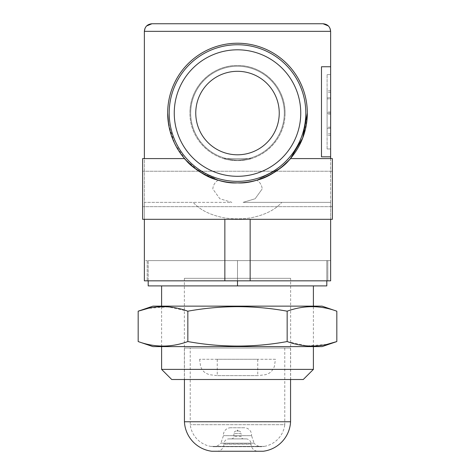 <?xml version="1.0" encoding="UTF-8"?>
<svg xmlns="http://www.w3.org/2000/svg" width="475" height="475" viewBox="0 0 475 475"><rect width="100%" height="100%" fill="white"/><g stroke="black" fill="none" stroke-linecap="round" stroke-linejoin="round"><path stroke-width="0.36" stroke-dasharray="2.38 1.78" d="M169.195 113.056A68.305 68.305 0 0 0 237.5 181.361A68.305 68.305 0 0 0 305.805 113.056A68.305 68.305 0 0 1 237.5 181.361A68.305 68.305 0 0 1 169.195 113.056A68.305 68.305 0 0 1 237.5 44.751A68.305 68.305 0 0 1 305.805 113.056A68.305 68.305 0 0 0 237.5 44.751A68.305 68.305 0 0 0 169.195 113.056A68.305 68.305 0 0 1 237.5 44.751A68.305 68.305 0 0 1 305.805 113.056A68.305 68.305 0 0 1 237.5 181.361A68.305 68.305 0 0 1 169.195 113.056A68.305 68.305 0 0 1 237.5 44.751A68.305 68.305 0 0 1 305.805 113.056M195.759 113.056A41.741 41.741 0 0 1 237.5 71.309A41.741 41.741 0 0 1 279.241 113.056A41.741 41.741 0 0 1 237.5 154.797A41.741 41.741 0 0 1 195.759 113.056A41.741 41.741 0 0 1 237.5 71.309A41.741 41.741 0 0 1 279.241 113.056A41.741 41.741 0 0 1 237.5 154.797A41.741 41.741 0 0 1 195.759 113.056A41.741 41.741 0 0 1 237.5 71.309A41.741 41.741 0 0 1 279.241 113.056A41.741 41.741 0 0 1 237.5 154.797A41.741 41.741 0 0 1 195.759 113.056M284.305 113.056A46.805 46.805 0 0 1 237.5 159.855A46.805 46.805 0 0 1 190.695 113.056A46.805 46.805 0 0 1 237.5 66.251A46.805 46.805 0 0 1 284.305 113.056A46.805 46.805 0 0 1 237.5 159.855A46.805 46.805 0 0 1 190.695 113.056A46.805 46.805 0 0 1 237.5 66.251A46.805 46.805 0 0 1 284.305 113.056A46.805 46.805 0 0 1 237.5 159.855A46.805 46.805 0 0 1 190.695 113.056A46.805 46.805 0 0 1 237.5 66.251A46.805 46.805 0 0 1 284.305 113.056A46.805 46.805 0 0 1 237.5 159.855A46.805 46.805 0 0 1 190.695 113.056A46.805 46.805 0 0 1 237.5 66.251A46.805 46.805 0 0 1 284.305 113.056M290.629 278.308L184.371 278.308L290.629 278.308L290.629 379.501L184.371 379.501L290.629 379.501M184.371 278.308L184.371 379.501M313.399 346.613L313.399 306.137M313.399 285.897L161.601 285.897L313.399 285.897M161.601 346.613L161.601 306.137M148.194 280.838L148.194 260.597L148.194 285.897L326.806 285.897L326.806 260.597L148.194 260.597L326.806 260.597L326.806 280.838M237.5 285.897L237.5 260.597L237.5 280.838L327.815 280.838L144.364 280.838L144.364 260.597L147.185 260.597L144.364 260.597L144.364 280.838L237.5 280.838L237.5 260.597L330.636 260.597L330.636 280.838L330.636 202.362L243.117 202.362L281.794 202.362L243.117 202.362L255.14 198.752L262.194 188.949L255.14 198.752L243.117 202.362L330.636 202.362L330.636 158.591M313.399 369.384L161.601 369.384M171.724 379.501L303.276 379.501M322.062 306.137L152.938 306.137M336.822 311.196C320.269 305.182 303.715 305.182 287.161 311.196C254.178 305.182 221.071 305.182 187.839 311.196L167.972 306.832L148.111 308.352M138.178 341.555C154.731 347.569 171.285 347.569 187.839 341.555L187.839 311.196M187.839 341.555C221.071 347.569 254.178 347.569 287.161 341.555L287.161 311.196M287.161 341.555L307.028 345.919L326.889 344.399M322.062 346.613L152.938 346.613M275.423 359.266L199.577 359.266L275.423 359.266L274.473 366.065L273.647 368.244L271.427 371.456L269.307 373.136L265.792 374.656L257.741 375.648L217.259 375.648L257.741 375.648L257.741 359.266L217.259 359.266L257.741 359.266M199.577 359.266L200.527 366.065L201.352 368.244L203.573 371.456L205.693 373.136L209.208 374.656L217.259 375.648L217.259 359.266M230.696 427.749A7.279 7.279 0 0 0 223.446 435.676L220.917 443.175L254.083 443.175L251.554 435.676L223.446 435.676L251.554 435.676A7.279 7.279 0 0 0 244.304 427.749L230.696 427.749L244.304 427.749M284.768 348.032L284.768 424.703L190.232 424.703L284.768 424.703A25.009 25.009 0 0 1 264.248 446.393L210.752 446.393L264.248 446.393A10.117 10.117 0 0 1 261.761 446.702L213.239 446.702L261.761 446.702A10.117 10.117 0 0 1 254.083 443.175L220.917 443.175A10.117 10.117 0 0 1 210.752 446.393A25.009 25.009 0 0 1 190.232 424.703L190.232 348.032L284.768 348.032L190.232 348.032M290.569 379.501L290.569 348.032L184.431 348.032L290.569 348.032M184.431 379.501L184.431 348.032M216.838 451.25A7.083 7.083 0 0 0 223.921 444.167L251.079 444.167A7.083 7.083 0 0 0 258.163 451.25L216.838 451.25L258.163 451.25M246.02 438.894A5.059 5.059 0 0 1 251.079 443.959L223.921 443.959A5.059 5.059 0 0 1 228.98 438.894L246.02 438.894L228.98 438.894M231.373 438.894A2.529 2.529 0 0 0 233.902 436.365L233.902 433.532L241.098 433.532L241.098 436.365L233.902 436.365L241.098 436.365A2.529 2.529 0 0 0 243.627 438.894L231.373 438.894L243.627 438.894M238.569 431.003A2.529 2.529 0 0 1 241.098 433.532L233.902 433.532A2.529 2.529 0 0 1 236.431 431.003L238.569 431.003L236.431 431.003M238.509 431.003A1.009 1.009 0 0 1 237.5 429.988A1.009 1.009 0 0 1 236.491 431.003L238.509 431.003L236.491 431.003M263.221 451.25L211.779 451.25M290.569 421.758L184.431 421.758M330.636 127.187L327.097 127.187L327.097 113.056L327.097 135.316L327.097 90.79L327.097 127.187L327.097 98.925L327.097 127.187L330.636 127.187L330.636 98.925L327.097 98.925L330.636 98.925L330.636 135.316L330.636 90.79L330.636 113.056L330.636 98.925L330.636 113.056L327.097 113.056L330.636 113.056L330.636 127.187M184.567 158.591L142.631 158.591L142.631 219.308L142.631 171.243L142.631 219.308L332.369 219.308L332.369 158.591L332.369 206.661L332.369 158.591L290.433 158.591L280.202 168.298L256.779 180.167C288.337 169.527 305.182 147.161 307.325 113.056C306.903 74.332 277.204 43.938 237.637 43.231C198.081 43.783 167.996 74.237 167.675 113.056C169.824 147.173 186.675 169.539 218.221 180.167L194.762 168.275L184.567 158.591L194.797 168.298L218.221 180.167C197.481 175.703 178.998 152.445 185.921 160.123C192.482 168.922 216.564 184.318 237.5 182.881C258.394 184.33 282.488 168.946 289.055 160.14C296.067 152.392 277.453 175.744 256.779 180.167L280.238 168.269L290.433 158.591L283.759 165.359M218.221 180.167C214.973 182.21 213.168 185.137 212.806 188.949L219.866 198.758L231.883 202.362L193.206 202.362L231.883 202.362L219.866 198.758L212.806 188.949C213.168 185.137 214.973 182.21 218.221 180.167L200.046 171.986L185.416 159.558L174.782 143.741L168.672 124.824M144.364 219.308L144.364 202.362L193.206 202.362C200.064 210.057 210.609 215.252 224.853 217.954C233.267 219.106 241.704 219.106 250.147 217.954C264.391 215.252 274.936 210.057 281.794 202.362C274.936 210.057 264.391 215.252 250.147 217.954C241.733 219.106 233.296 219.106 224.853 217.954C210.609 215.252 200.064 210.057 193.206 202.362L144.364 202.362L144.364 158.591M285.059 113.056A47.559 47.559 0 0 0 237.5 65.491A47.559 47.559 0 0 0 189.941 113.056C189.679 87.133 211.565 65.265 237.458 65.491C263.441 65.271 285.321 87.097 285.059 113.056C285.344 87.157 263.393 65.241 237.53 65.491C211.488 65.235 189.65 87.252 189.941 113.056A47.559 47.559 0 0 0 237.5 160.615A47.559 47.559 0 0 0 285.059 113.056A47.559 47.559 0 0 0 237.5 65.491A47.559 47.559 0 0 0 189.941 113.056A47.559 47.559 0 0 0 237.5 160.615A47.559 47.559 0 0 0 285.059 113.056C285.344 138.955 263.393 160.871 237.53 160.615C211.488 160.877 189.65 138.86 189.941 113.056C189.679 138.979 211.565 160.847 237.458 160.615C263.441 160.841 285.321 139.009 285.059 113.056M167.675 113.056A69.825 69.825 0 0 0 237.5 182.881A69.825 69.825 0 0 0 307.325 113.056A69.825 69.825 0 0 0 237.5 43.231A69.825 69.825 0 0 0 167.675 113.056C168.079 74.207 197.915 43.92 237.47 43.231C276.973 43.854 306.975 74.219 307.325 113.056M279.704 168.684L256.779 180.167C260.033 182.21 261.838 185.137 262.194 188.949C261.832 185.137 260.027 182.21 256.779 180.167M327.097 148.978L327.097 74.599L327.097 148.978L330.636 148.978L330.636 74.599L330.636 148.978L327.097 148.978M330.636 219.308L330.636 156.821L321.492 156.821L330.636 156.821L330.636 66.755L321.492 66.755L330.636 66.755L330.636 31.338L144.364 31.338L144.364 280.838L330.636 280.838L327.815 280.838L330.636 280.838L330.636 260.597L327.815 260.597L327.815 280.838L327.815 260.597L147.185 260.597L237.5 260.597L237.5 280.838M237.441 160.615C245.148 160.081 249.743 159.404 251.227 158.591C249.844 159.38 245.266 160.057 237.5 160.615C229.829 160.075 225.251 159.404 223.773 158.591C225.156 159.38 229.71 160.051 237.441 160.615C245.148 160.081 249.743 159.404 251.227 158.591C249.844 159.38 245.266 160.057 237.5 160.615C229.829 160.075 225.251 159.404 223.773 158.591C225.156 159.38 229.71 160.051 237.441 160.615C245.148 160.081 249.743 159.404 251.227 158.591C249.844 159.38 245.266 160.057 237.5 160.615C229.829 160.075 225.251 159.404 223.773 158.591C225.156 159.38 229.71 160.051 237.441 160.615C245.148 160.081 249.743 159.404 251.227 158.591C249.844 159.38 245.266 160.057 237.5 160.615C229.829 160.075 225.251 159.404 223.773 158.591C225.156 159.38 229.71 160.051 237.441 160.615M330.636 202.362L281.794 202.362L330.636 202.362M330.636 66.755L321.492 66.755L321.492 156.821L330.636 156.821M323.048 23.75L151.952 23.75M147.185 260.597L147.185 280.838L147.185 260.597M327.097 74.599L330.636 74.599L327.097 74.599M330.636 128.262L327.097 128.262L327.097 133.813L327.097 114.131L327.097 128.262L330.636 128.262L330.636 133.813L330.636 114.131L330.636 128.262M330.636 114.131L327.097 114.131M330.636 97.85L327.097 97.85L327.097 92.298L327.097 111.981L327.097 97.85L330.636 97.85L330.636 92.298L330.636 111.981L330.636 97.85M330.636 111.981L327.097 111.981M145.035 28.221L146.603 25.959M329.965 28.221L328.397 25.959M300.746 113.056A63.246 63.246 0 0 1 237.5 176.302A63.246 63.246 0 0 1 174.254 113.056A63.246 63.246 0 0 1 237.5 49.81A63.246 63.246 0 0 1 300.746 113.056M224.853 219.308L224.853 280.838M250.147 280.838L250.147 219.308M330.636 135.316L327.097 135.316M142.631 171.243L332.369 171.243L142.631 171.243M251.227 158.591L223.773 158.591L251.227 158.591M142.631 206.661L332.369 206.661L142.631 206.661M330.636 90.79L327.097 90.79M330.636 133.813L327.097 133.813M330.636 92.298L327.097 92.298"/><path stroke-width="0.71" d="M305.805 113.056A68.305 68.305 0 0 0 237.5 44.751A68.305 68.305 0 0 0 169.195 113.056A68.305 68.305 0 0 0 237.5 181.361A68.305 68.305 0 0 0 305.805 113.056A68.305 68.305 0 0 1 237.5 181.361A68.305 68.305 0 0 1 169.195 113.056M279.241 113.056A41.741 41.741 0 0 1 237.5 154.797A41.741 41.741 0 0 1 195.759 113.056A41.741 41.741 0 0 1 237.5 71.309A41.741 41.741 0 0 1 279.241 113.056M313.399 369.384L303.276 379.501L171.724 379.501L161.601 369.384L313.399 369.384L313.399 346.613M313.399 306.137L313.399 285.897M161.601 369.384L161.601 346.613M161.601 306.137L161.601 285.897M326.806 280.838L326.806 285.897L148.194 285.897L148.194 280.838M237.5 285.897L237.5 280.838M138.178 341.555L152.938 346.613L322.062 346.613L336.822 341.555C320.269 347.569 303.715 347.569 287.161 341.555C254.178 347.569 221.071 347.569 187.839 341.555C171.285 347.569 154.731 347.569 138.178 341.555L138.178 311.196C154.731 305.182 171.285 305.182 187.839 311.196C221.071 305.182 254.178 305.182 287.161 311.196C303.715 305.182 320.269 305.182 336.822 311.196L322.062 306.137L152.938 306.137L138.178 311.196L148.111 308.352M187.839 341.555L187.839 311.196M326.889 344.399L336.822 341.555L336.822 311.196M287.161 341.555L287.161 311.196M290.569 421.758A31.279 31.279 0 0 1 263.221 451.25L211.779 451.25A31.279 31.279 0 0 1 184.431 421.758L290.569 421.758L290.569 379.501M184.431 421.758L184.431 379.501M168.672 124.824L167.675 113.056A69.825 69.825 0 0 0 237.5 182.881A69.825 69.825 0 0 0 307.325 113.056L302.723 137.988L290.433 158.591L332.369 158.591L332.369 219.308L142.631 219.308L142.631 158.591L184.567 158.591M256.779 180.167C277.537 175.697 296.02 152.422 289.067 160.134C282.459 168.958 258.424 184.342 237.393 182.881C216.547 184.306 192.44 168.88 185.933 160.128C178.956 152.422 197.553 175.744 218.221 180.167M283.759 165.359L279.704 168.684M330.636 158.591L330.636 156.821L321.492 156.821L321.492 66.755L330.636 66.755L330.636 31.338L329.965 28.221M144.364 158.591L144.364 31.338L145.035 28.221M307.325 113.056A69.825 69.825 0 0 0 237.5 43.231A69.825 69.825 0 0 0 167.675 113.056M330.636 219.308L330.636 280.838L144.364 280.838L144.364 219.308M330.636 66.755L330.636 156.821M151.952 23.75L323.048 23.75C327.655 24.201 330.184 26.731 330.636 31.338L144.364 31.338C144.816 26.731 147.345 24.201 151.952 23.75L146.603 25.959M328.397 25.959L323.048 23.75M174.254 113.056A63.246 63.246 0 0 1 237.5 49.81A63.246 63.246 0 0 1 300.746 113.056A63.246 63.246 0 0 1 237.5 176.302A63.246 63.246 0 0 1 174.254 113.056M224.853 280.838L224.853 219.308M250.147 219.308L250.147 280.838"/></g></svg>
